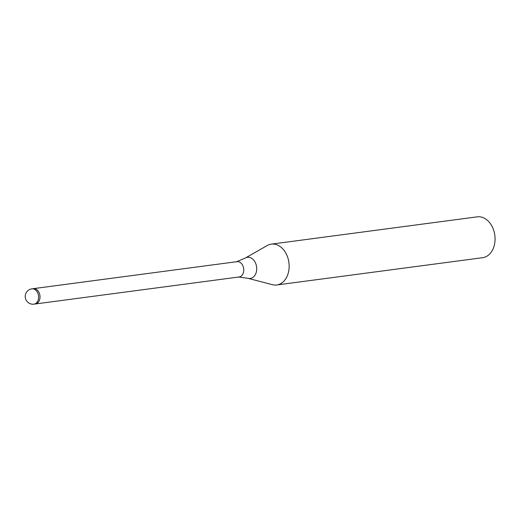<?xml version="1.0" encoding="UTF-8"?>
<svg xmlns="http://www.w3.org/2000/svg" width="521" height="521" viewBox="0 0 521 521"><rect width="100%" height="100%" fill="white"/><g stroke="black" fill="none" stroke-linecap="round" stroke-linejoin="round"><path stroke-width="0.78" d="M35.421 303.958L239.106 276.97A7.724 5.633 -97.5 0 0 242.688 265.339A7.724 5.633 -97.5 0 0 237.075 261.653L33.396 288.641M238.475 277.003L248.016 278.312L272.366 284.687A20.599 15.018 -97.5 0 0 287.104 276.312A20.599 15.018 -97.5 0 0 286.276 253.948A20.599 15.018 -97.5 0 0 271.317 244.128A20.599 15.018 -97.5 0 0 267.084 245.599M272.262 284.661A20.599 15.018 -97.5 0 0 276.729 284.974L482.641 257.693A20.599 15.018 -97.5 0 0 492.189 226.668A20.599 15.018 -97.5 0 0 477.229 216.847L271.317 244.128M276.729 284.974A20.599 15.018 -97.5 0 0 286.276 253.948A20.599 15.018 -97.5 0 0 267.182 245.541L245.332 258.038L236.456 261.783M38.938 292.333A7.724 5.633 -97.5 0 0 33.331 288.654A7.724 5.633 -97.5 0 1 36.659 289.572A7.724 5.633 -97.5 0 1 39.974 297.869A7.724 5.633 -97.5 0 1 35.356 303.964L33.963 304.153A7.724 5.633 -97.5 0 0 37.538 292.515A7.724 5.633 -97.5 0 0 35.259 289.754A7.724 5.633 -97.5 0 0 31.931 288.836A7.724 7.724 0 0 0 26.05 299.979A7.724 7.724 0 0 0 33.963 304.153M248.016 278.312A10.667 7.776 -97.5 0 0 255.648 273.974A10.667 7.776 -97.5 0 0 255.225 262.395A10.667 7.776 -97.5 0 0 245.332 258.038M31.931 288.836L33.331 288.654"/></g></svg>
